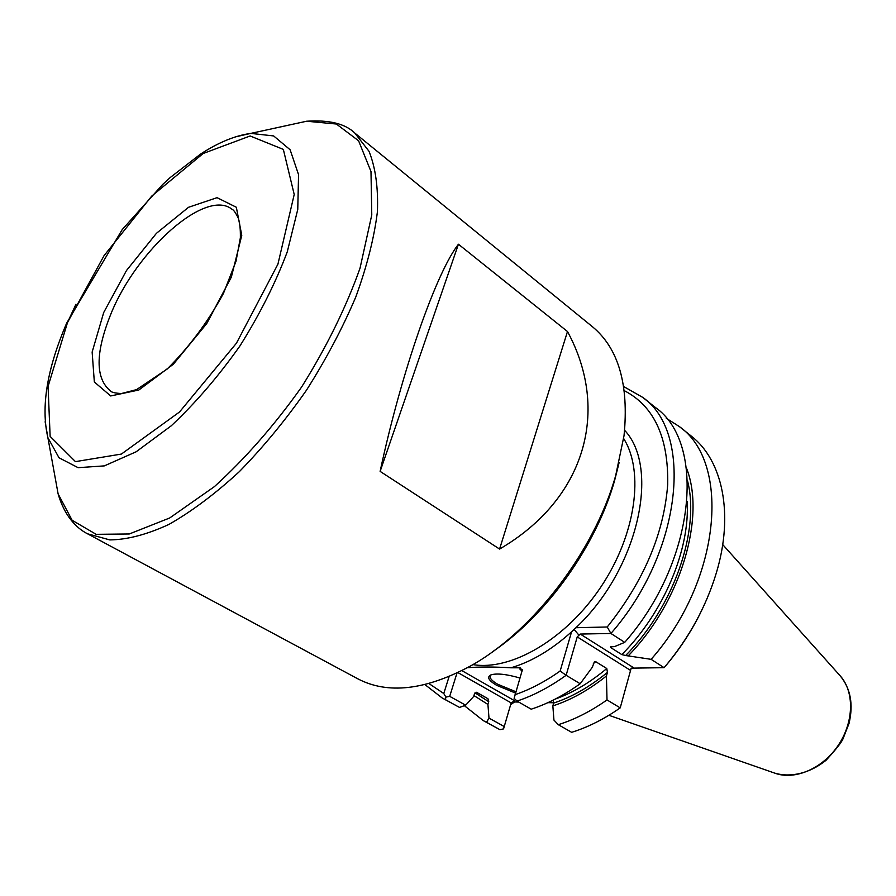 <?xml version="1.0" encoding="UTF-8"?>
<svg xmlns="http://www.w3.org/2000/svg" width="896" height="896" viewBox="0 0 896 896"><rect width="100%" height="100%" fill="white"/><g stroke="black" fill="none" stroke-linecap="round" stroke-linejoin="round"><path stroke-width="1.34" d="M474.981 692.843L488.757 701.725L487.917 698.69L476.65 692.328L474.522 693.717L473.682 696.45L465.662 705.186L459.514 707.426L442.21 698.006L424.928 684.6M558.298 724.685C574.526 719.589 590.766 711.334 607.006 699.922L606.435 675.976C588.75 690.11 570.886 700.078 552.843 705.891L553.941 720.082L558.298 724.685L571.637 732.312C587.843 727.317 604.038 719.163 620.211 707.874L631.187 668.147L664.104 667.688L651.112 659.333L625.654 655.525C674.083 606.458 700.168 530.23 687.579 480.984M611.755 646.621L610.792 647.606L610.467 646.878L614.566 646.587L624.725 642.354L610.915 633.472L580.25 634.054L577.237 636.888L566.138 675.282L560.157 671.037L571.57 631.814C551.656 649.802 531.451 661.797 510.955 667.8L520.128 667.8L522.29 670.488M610.792 647.606L621.813 654.595L625.654 655.525M552.843 705.891L553.672 703.069C571.827 697.077 589.758 686.851 607.454 672.381L606.782 668.528L595.706 661.651L594.328 661.898L592.323 667.274L580.171 683.749C563.808 695.419 547.478 703.898 531.194 709.184L517.026 701.075L514.125 698.331L522.379 669.749M553.134 700.157L553.672 703.069M700.358 613.144C691.074 631.792 679.717 649.13 666.288 665.134L664.104 667.688C688.52 638.848 705.936 607.242 716.352 572.869C734.149 513.8 722.467 460.141 691.275 436.083L679.392 426.608C730.946 462.493 721.101 580.25 651.112 659.333M504.101 726.466L488.992 718.099L486.539 722.31L499.856 729.635L503.541 728.907L511.168 702.89L503.541 728.907M459.514 707.426L445.39 699.653L445.894 697.077L443.778 693.515L449.109 676.558M456.994 673.03L449.702 696.349L465.662 705.186M449.702 696.349L445.894 697.077M624.613 430.315C660.565 468.126 637.907 569.845 575.926 627.704L607.23 626.998L610.915 633.472C682.237 552.182 693.762 432.667 642.701 397.365L623.683 386.557M574.123 629.429L579.018 635.264M607.454 672.381L606.435 675.976M511 704.491L514.506 701.96L518.728 702.05M461.877 670.634L514.64 700.773L511.168 702.89L457.912 672.594M522.099 671.104L519.971 669.178L520.128 667.8M515.928 691.746L497.728 684.286C491.893 680.859 489.395 678.026 490.258 675.786L491.176 674.789M515.536 693.078L496.63 685.328C488.499 680.445 486.618 676.95 490.997 674.856C496.944 673.12 506.621 674.184 520.027 678.037M445.39 699.653L442.21 698.006M607.006 699.922L620.211 707.874M666.299 418.275L679.392 426.608M486.539 722.31L483.325 720.642L464.352 705.667M499.856 729.635L483.325 720.642M87.55 533.803L357.773 678.798C387.733 694.523 425.264 690.267 470.389 666.053C532.784 631.658 594.418 551.398 615.686 475.586L624.03 435.658C629.048 384.686 618.542 348.398 592.514 326.782L354.805 133.056L368.984 151.234C375.525 167.496 378.336 187.69 377.406 211.814C374.17 237.877 366.979 266.246 355.824 296.912C342.496 328.261 326.032 359.374 306.421 390.275C285.432 420.258 263.032 447.418 239.221 471.766C215.197 493.853 191.766 511.403 168.952 524.406C147.034 534.531 127.31 539.706 109.794 539.907L87.55 533.803C76.25 528.102 64.411 515.726 58.117 493.886L54.802 475.664M493.338 651.202C546.93 614.779 596.12 545.787 614.544 480.771L619.136 462.549M575.926 627.704L571.57 631.814M467.398 667.71C479.797 666.758 494.312 666.792 510.955 667.8M547.915 702.654L553.739 702.766M488.992 718.099L487.928 704.446L473.95 695.576M686.448 468.026C705.858 516.757 681.139 601.306 628.566 655.502M443.778 693.515L428.938 683.57M642.701 397.365L655.29 407.4C706.53 442.915 695.587 561.826 624.725 642.354M624.277 390.656C654.136 406.157 668.606 437.483 667.699 484.635C663.891 533.747 643.731 581.202 607.23 626.998M560.157 671.037C545.059 681.688 530.029 689.573 515.054 694.669M580.171 683.749L566.138 675.282C549.696 687.098 533.333 695.688 517.026 701.075M499.576 549.069L380.128 471.386C401.587 371.056 436.262 272.496 458.438 244.227L567.493 331.531C610.109 410.032 585.872 498.77 499.576 549.069L567.493 331.531M380.128 471.386L458.438 244.227M488.757 701.725L487.928 704.446M580.25 634.054L633.494 667.677M555.318 699.048C572.768 692.787 589.915 682.618 606.782 668.528M595.706 661.651L593.365 663.589M621.813 654.595C663.701 612.618 690.2 549.293 687.131 501.379M476.19 692.216L487.917 698.69M514.64 700.773L514.506 701.96M519.971 669.178L521.685 670.186M67.502 322.549L104.037 255.674L151.67 196.157L203.19 153.485L250.152 135.979L283.338 149.397L294.213 194.477L277.928 264.163L236.454 343.179L179.514 411.992L121.386 454.07L75.454 461.63L50.131 436.386L48.07 386.445L67.502 322.549M103.712 312.502L126.493 270.514L156.464 233.285L188.541 207.29L217.056 197.669L236.331 207.245L241.774 235.368L231.358 277.088L206.752 323.557L173.354 364.224L138.824 390.018L110.69 395.954L94.338 381.987L92.142 352.072L103.712 312.502M66.73 324.139L75.947 304.27M235.032 136.976L250.779 133.392L273.65 135.934L290.125 149.755L298.558 174.664L297.763 209.451L287.258 251.866C275.542 282.99 259.773 314.339 239.938 345.946C218.389 376.398 195.507 403.01 171.282 425.779L136.147 451.786L104.339 465.886L78.12 467.678L59.013 457.778L47.88 437.64L45.136 421.747M288.546 125.16L306.634 121.229L336.37 124.018L358.59 140.784L370.989 171.528L371.773 214.95L360.002 268.307C345.968 307.608 326.502 347.189 301.594 387.061C274.355 425.376 245.302 458.562 214.413 486.618L169.68 517.989L129.293 533.971L96.152 534.33L72.128 520.274L58.117 493.886L47.88 437.64C40.757 406.974 47.029 368.782 66.707 323.064L122.203 229.6L162.602 184.531L170.173 177.565L200.547 154.09C218.288 142.509 235.021 135.61 250.779 133.392L306.634 121.229C329.168 119.75 345.229 123.693 354.805 133.056M774.726 773.125C791.123 777.918 810.018 773.136 826.045 760.29C836.158 749.224 841.826 742.011 843.058 738.674L849.005 723.52C853.608 704.2 850.55 688.184 839.854 675.461C854.47 691.107 854.168 721.582 838.421 745.058C822.808 768.611 794.786 780.606 774.726 773.125L608.888 715.288M577.237 636.888L630.538 670.398M110.701 314.451C136.315 250.365 205.677 188.026 232.064 209.283C233.576 209.798 235.659 212.755 238.314 218.165C239.837 222.813 240.52 229.354 240.363 237.798L235.995 261.296L223.451 293.406C207.939 321.944 189.146 347.178 167.07 369.118L136.573 389.614L121.363 393.546C115.326 393.176 111.787 392.392 110.746 391.194C95.234 378.672 95.222 353.091 110.701 314.451M623.661 438.525C644.448 471.453 636.014 534.442 601.026 586.746C566.182 639.139 511.28 671.149 472.898 664.597M839.854 675.461L722.714 544.589"/></g></svg>
